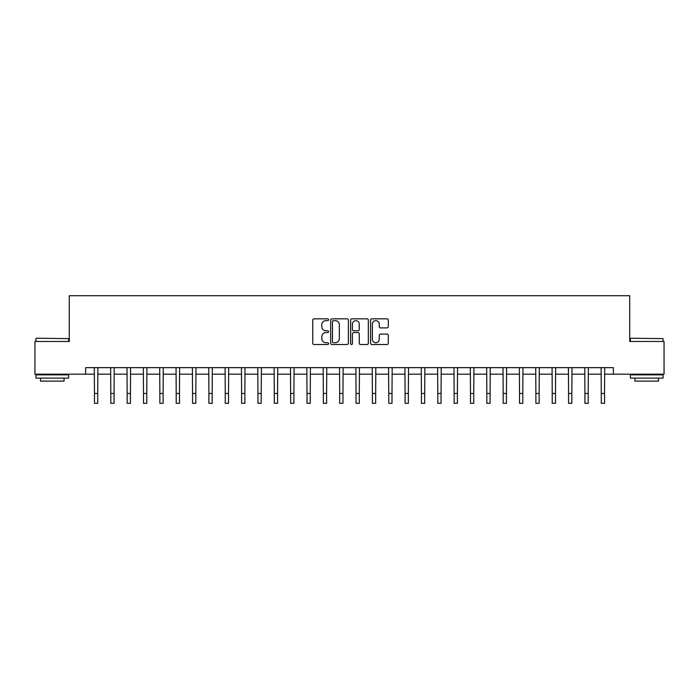 <?xml version="1.0" encoding="UTF-8"?>
<svg xmlns="http://www.w3.org/2000/svg" width="699" height="699" viewBox="0 0 699 699"><rect width="100%" height="100%" fill="white"/><g stroke="black" fill="none" stroke-linecap="round" stroke-linejoin="round"><path stroke-width="1.05" d="M328.574 319.74A0.9 0.9 0 0 0 327.674 318.84L314.034 318.84A1.284 1.284 0 0 0 312.75 320.125L312.75 343.235A1.284 1.284 0 0 0 314.034 344.52L327.674 344.52A0.9 0.9 0 0 0 328.574 343.62A0.9 0.9 0 0 0 327.674 342.72L325.909 342.72A4.107 4.107 0 0 1 321.802 338.613L321.802 336.691A4.107 4.107 0 0 1 325.909 332.575L327.674 332.575A0.9 0.9 0 0 0 328.574 331.676A0.9 0.9 0 0 0 327.674 330.784L325.909 330.784A4.107 4.107 0 0 1 321.802 326.669L321.802 324.747A4.107 4.107 0 0 1 325.909 320.64L327.674 320.64A0.9 0.9 0 0 0 328.574 319.74M387.019 327.892A1.284 1.284 0 0 0 388.303 326.608L388.303 320.125A1.284 1.284 0 0 0 387.019 318.84L371.868 318.84A1.284 1.284 0 0 0 370.584 320.125L370.584 343.235A1.284 1.284 0 0 0 371.868 344.52L387.019 344.52A1.284 1.284 0 0 0 388.303 343.235L388.303 335.406A1.284 1.284 0 0 0 387.019 334.122L380.536 334.122A1.284 1.284 0 0 0 379.251 335.406L379.251 339.286A3.434 3.434 0 0 1 375.817 342.72A3.434 3.434 0 0 1 372.384 339.286L372.384 324.074A3.434 3.434 0 0 1 375.817 320.64A3.434 3.434 0 0 1 379.251 324.074L379.251 326.608A1.284 1.284 0 0 0 380.536 327.892L387.019 327.892M85.627 374.183L34.95 374.183L34.95 341.488L69.28 341.488L69.28 295.712L629.72 295.712L629.72 341.488L664.05 341.488L664.05 374.183L613.373 374.183L613.373 367.648L85.627 367.648L85.627 374.183L94.461 374.183M348.373 320.125A1.284 1.284 0 0 0 347.097 318.84L331.946 318.84A1.284 1.284 0 0 0 330.662 320.125L330.662 343.235A1.284 1.284 0 0 0 331.946 344.52L347.097 344.52A1.284 1.284 0 0 0 348.373 343.235L348.373 320.125M351.903 318.84L367.054 318.84A1.284 1.284 0 0 1 368.338 320.125L368.338 343.235A1.284 1.284 0 0 1 367.054 344.52L360.57 344.52A1.284 1.284 0 0 1 359.286 343.235L359.286 333.86A1.284 1.284 0 0 0 358.002 332.575L353.703 332.575A1.284 1.284 0 0 0 352.418 333.86L352.418 343.62A0.9 0.9 0 0 1 351.518 344.52A0.9 0.9 0 0 1 350.627 343.62L350.627 320.125A1.284 1.284 0 0 1 351.903 318.84M97.729 374.183L110.809 374.183M114.077 374.183L127.157 374.183M130.425 374.183L143.505 374.183M146.773 374.183L159.853 374.183M163.12 374.183L176.2 374.183M179.477 374.183L192.548 374.183M195.825 374.183L208.905 374.183M212.173 374.183L225.253 374.183M228.521 374.183L241.601 374.183M244.868 374.183L257.948 374.183M261.216 374.183L274.296 374.183M277.564 374.183L290.644 374.183M293.912 374.183L306.992 374.183M310.26 374.183L323.34 374.183M326.608 374.183L339.688 374.183M342.964 374.183L356.036 374.183M359.312 374.183L372.392 374.183M375.66 374.183L388.74 374.183M392.008 374.183L405.088 374.183M408.356 374.183L421.436 374.183M424.704 374.183L437.784 374.183M441.052 374.183L454.132 374.183M457.399 374.183L470.479 374.183M473.747 374.183L486.827 374.183M490.095 374.183L503.175 374.183M506.452 374.183L519.523 374.183M522.8 374.183L535.88 374.183M539.147 374.183L552.227 374.183M555.495 374.183L568.575 374.183M571.843 374.183L584.923 374.183M588.191 374.183L601.271 374.183M604.539 374.183L613.373 374.183M333.353 320.64A0.9 0.9 0 0 0 332.462 321.54L332.462 341.82A0.9 0.9 0 0 0 333.353 342.72L335.214 342.72A4.107 4.107 0 0 0 339.33 338.613L339.33 324.747A4.107 4.107 0 0 0 335.214 320.64L333.353 320.64M359.286 324.135A3.434 3.434 0 0 0 355.852 320.701A3.434 3.434 0 0 0 352.418 324.135L352.418 329.5A1.284 1.284 0 0 0 353.703 330.784L358.002 330.784A1.284 1.284 0 0 0 359.286 329.5L359.286 324.135M94.304 367.648L94.461 393.476L97.729 393.476L97.886 367.648M94.461 393.476L94.461 403.288L97.729 403.288L97.729 393.476M110.652 367.648L110.809 393.476L114.077 393.476L114.234 367.648M110.809 393.476L110.809 403.288L114.077 403.288L114.077 393.476M127 367.648L127.157 393.476L130.425 393.476L130.582 367.648M127.157 393.476L127.157 403.288L130.425 403.288L130.425 393.476M143.347 367.648L143.505 393.476L146.773 393.476L146.93 367.648M143.505 393.476L143.505 403.288L146.773 403.288L146.773 393.476M159.695 367.648L159.853 393.476L163.12 393.476L163.278 367.648M159.853 393.476L159.853 403.288L163.12 403.288L163.12 393.476M36.322 338.22L68.624 338.613L36.322 338.22M52.276 378.107L35.929 378.107L35.929 374.839L68.624 374.839L68.624 378.107L52.276 378.107M64.055 378.107L64.055 381.121L40.507 381.121L40.507 378.107M630.76 338.22L663.071 338.613L630.76 338.22M646.724 378.107L630.376 378.107L630.376 374.839L663.071 374.839L663.071 378.107L646.724 378.107M658.493 378.107L658.493 381.121L634.945 381.121L634.945 378.107M176.052 367.648L176.2 393.476L179.477 393.476L179.626 367.648M176.2 393.476L176.2 403.288L179.477 403.288L179.477 393.476M192.4 367.648L192.548 393.476L195.825 393.476L195.973 367.648M192.548 393.476L192.548 403.288L195.825 403.288L195.825 393.476M208.748 367.648L208.905 393.476L212.173 393.476L212.33 367.648M208.905 393.476L208.905 403.288L212.173 403.288L212.173 393.476M225.095 367.648L225.253 393.476L228.521 393.476L228.678 367.648M225.253 393.476L225.253 403.288L228.521 403.288L228.521 393.476M241.443 367.648L241.601 393.476L244.868 393.476L245.026 367.648M241.601 393.476L241.601 403.288L244.868 403.288L244.868 393.476M257.791 367.648L257.948 393.476L261.216 393.476L261.374 367.648M257.948 393.476L257.948 403.288L261.216 403.288L261.216 393.476M274.139 367.648L274.296 393.476L277.564 393.476L277.721 367.648M274.296 393.476L274.296 403.288L277.564 403.288L277.564 393.476M290.487 367.648L290.644 393.476L293.912 393.476L294.069 367.648M290.644 393.476L290.644 403.288L293.912 403.288L293.912 393.476M306.835 367.648L306.992 393.476L310.26 393.476L310.417 367.648M306.992 393.476L306.992 403.288L310.26 403.288L310.26 393.476M323.183 367.648L323.34 393.476L326.608 393.476L326.765 367.648M323.34 393.476L323.34 403.288L326.608 403.288L326.608 393.476M339.539 367.648L339.688 393.476L342.964 393.476L343.113 367.648M339.688 393.476L339.688 403.288L342.964 403.288L342.964 393.476M355.887 367.648L356.036 393.476L359.312 393.476L359.461 367.648M356.036 393.476L356.036 403.288L359.312 403.288L359.312 393.476M372.235 367.648L372.392 393.476L375.66 393.476L375.817 367.648M372.392 393.476L372.392 403.288L375.66 403.288L375.66 393.476M388.583 367.648L388.74 393.476L392.008 393.476L392.165 367.648M388.74 393.476L388.74 403.288L392.008 403.288L392.008 393.476M404.931 367.648L405.088 393.476L408.356 393.476L408.513 367.648M405.088 393.476L405.088 403.288L408.356 403.288L408.356 393.476M421.279 367.648L421.436 393.476L424.704 393.476L424.861 367.648M421.436 393.476L421.436 403.288L424.704 403.288L424.704 393.476M437.626 367.648L437.784 393.476L441.052 393.476L441.209 367.648M437.784 393.476L437.784 403.288L441.052 403.288L441.052 393.476M453.974 367.648L454.132 393.476L457.399 393.476L457.557 367.648M454.132 393.476L454.132 403.288L457.399 403.288L457.399 393.476M470.322 367.648L470.479 393.476L473.747 393.476L473.905 367.648M470.479 393.476L470.479 403.288L473.747 403.288L473.747 393.476M486.67 367.648L486.827 393.476L490.095 393.476L490.252 367.648M486.827 393.476L486.827 403.288L490.095 403.288L490.095 393.476M503.027 367.648L503.175 393.476L506.452 393.476L506.6 367.648M503.175 393.476L503.175 403.288L506.452 403.288L506.452 393.476M519.374 367.648L519.523 393.476L522.8 393.476L522.948 367.648M519.523 393.476L519.523 403.288L522.8 403.288L522.8 393.476M535.722 367.648L535.88 393.476L539.147 393.476L539.305 367.648M535.88 393.476L535.88 403.288L539.147 403.288L539.147 393.476M552.07 367.648L552.227 393.476L555.495 393.476L555.653 367.648M552.227 393.476L552.227 403.288L555.495 403.288L555.495 393.476M568.418 367.648L568.575 393.476L571.843 393.476L572 367.648M568.575 393.476L568.575 403.288L571.843 403.288L571.843 393.476M584.766 367.648L584.923 393.476L588.191 393.476L588.348 367.648M584.923 393.476L584.923 403.288L588.191 403.288L588.191 393.476M601.114 367.648L601.271 393.476L604.539 393.476L604.696 367.648M601.271 393.476L601.271 403.288L604.539 403.288L604.539 393.476M35.929 341.488L35.929 338.613M43.382 374.839L43.382 374.183M61.171 374.839L61.171 374.183M68.624 341.488L68.624 338.613M630.376 341.488L630.376 338.613M637.829 374.839L637.829 374.183M655.618 374.839L655.618 374.183M663.071 341.488L663.071 338.613"/></g></svg>
